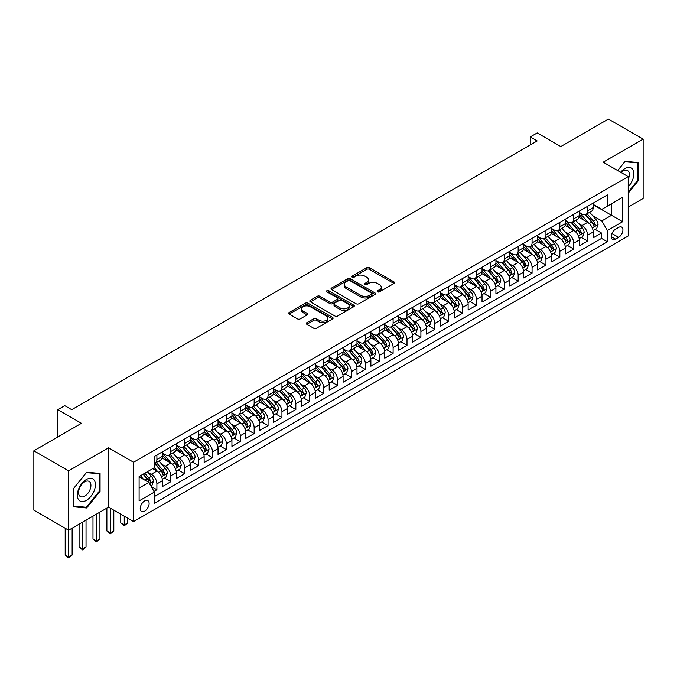 <?xml version="1.0" encoding="UTF-8"?>
<svg xmlns="http://www.w3.org/2000/svg" width="677" height="677" viewBox="0 0 677 677"><rect width="100%" height="100%" fill="white"/><g stroke="black" fill="none" stroke-linecap="round" stroke-linejoin="round"><path stroke-width="1.02" d="M377.588 291.855A1.354 0.779 0 0 0 379.492 291.855L393.989 283.485A1.929 1.117 0 0 0 394.547 282.698A1.929 1.117 0 0 0 393.989 281.911L369.439 267.737A1.929 1.117 0 0 0 366.706 267.737L352.218 276.106A1.354 0.779 0 0 0 351.82 276.656A1.354 0.779 0 0 0 352.218 277.206A1.354 0.779 0 0 0 354.122 277.206L356 276.123A6.169 3.563 0 0 1 364.734 276.123L366.773 277.308A6.169 3.563 0 0 1 368.584 279.821A6.169 3.563 0 0 1 366.773 282.343L364.903 283.426A1.354 0.779 0 0 0 364.505 283.976A1.354 0.779 0 0 0 364.903 284.526A1.354 0.779 0 0 0 366.807 284.526L368.686 283.443A6.169 3.563 0 0 1 377.411 283.443L379.458 284.628A6.169 3.563 0 0 1 381.269 287.15A6.169 3.563 0 0 1 379.458 289.671L377.588 290.746A1.354 0.779 0 0 0 377.191 291.305A1.354 0.779 0 0 0 377.588 291.855L377.588 290.746M144.666 511.16A6.288 3.63 120 0 0 148.771 505.617A6.288 3.63 120 0 0 147.806 500.582A6.288 3.63 120 0 0 144.666 500.887A6.288 3.63 120 0 0 140.554 506.43A6.288 3.63 120 0 0 141.518 511.473A6.288 3.63 120 0 0 144.666 511.16M306.833 322.701A1.929 1.117 0 0 0 306.266 323.488A1.929 1.117 0 0 0 306.833 324.275L313.722 328.252A1.929 1.117 0 0 0 316.447 328.252L332.542 318.96A1.929 1.117 0 0 0 333.109 318.173A1.929 1.117 0 0 0 332.542 317.386L307.993 303.211A1.929 1.117 0 0 0 305.268 303.211L289.172 312.503A1.929 1.117 0 0 0 288.605 313.29A1.929 1.117 0 0 0 289.172 314.077L297.491 318.884A1.929 1.117 0 0 0 300.216 318.884L307.104 314.907A1.929 1.117 0 0 0 307.671 314.12A1.929 1.117 0 0 0 307.104 313.333L302.983 310.946A5.162 2.979 0 0 1 301.468 308.839A5.162 2.979 0 0 1 304.65 306.089A5.162 2.979 0 0 1 310.278 306.732L326.441 316.066A5.162 2.979 0 0 1 327.947 318.173A5.162 2.979 0 0 1 324.765 320.923A5.162 2.979 0 0 1 319.138 320.28L316.447 318.723A1.929 1.117 0 0 0 313.722 318.723L306.833 322.701L306.833 324.275L313.722 320.331L313.722 318.723M628.214 207.111L643.15 198.488L643.15 139.124L608.411 119.067L560.818 146.545L537.199 132.912L530.252 136.923L537.199 140.934L71.711 409.678L64.764 405.667L57.816 409.678L57.816 436.953M68.589 470.845L68.589 530.209L108.54 507.149L108.54 447.785L68.589 470.845L33.85 450.789L81.443 423.311L57.816 409.678M108.54 447.785L133.547 462.222L628.214 176.629L628.214 235.994L133.547 521.586L133.547 462.222M643.15 139.124L603.199 162.192L628.214 176.629M356.136 303.761A1.929 1.117 0 0 0 358.861 303.761L374.956 294.47A1.929 1.117 0 0 0 375.523 293.683A1.929 1.117 0 0 0 374.956 292.896L350.407 278.721A1.929 1.117 0 0 0 347.682 278.721L331.586 288.013A1.929 1.117 0 0 0 331.019 288.8A1.929 1.117 0 0 0 331.586 289.587L356.136 303.761M327.423 292.142A1.354 0.779 0 0 1 328.794 292.337L353.724 306.732L337.654 316.007A1.929 1.117 0 0 1 334.929 316.007L310.379 301.832L310.379 300.258A1.929 1.117 0 0 0 309.812 301.045A1.929 1.117 0 0 0 310.379 301.832M310.379 300.258L317.268 296.281A1.929 1.117 0 0 1 319.993 296.281L329.953 302.027A1.929 1.117 0 0 0 332.678 302.027L337.248 299.395A1.929 1.117 0 0 0 337.815 298.608A1.929 1.117 0 0 0 337.248 297.821L326.881 291.829A1.354 0.779 0 0 1 326.483 291.279A1.354 0.779 0 0 1 327.321 290.56A1.354 0.779 0 0 1 328.794 290.729L353.749 305.141A1.929 1.117 0 0 1 354.316 305.928A1.929 1.117 0 0 1 353.749 306.715L353.749 305.141M68.589 530.209L33.85 510.153L33.85 450.789M154.009 491.4L156.895 489.742L151.123 486.408M147.848 472.241L151.335 474.255A7.862 4.536 60 0 1 156.895 483.886L162.446 480.67L162.446 486.535L170.79 481.719L164.46 478.064M161.735 464.219L165.23 466.233A7.862 4.536 60 0 1 170.79 475.863L176.342 472.648L176.342 478.512L184.677 473.697L178.356 470.041M175.631 456.196L179.126 458.211A7.862 4.536 60 0 1 184.677 467.841L190.237 464.634L190.237 470.49L198.573 465.674L192.251 462.019M189.526 448.174L193.021 450.188A7.862 4.536 60 0 1 198.573 459.818L204.132 456.611L204.132 462.467L212.468 457.652L206.146 453.996M203.422 440.152L206.917 442.166A7.862 4.536 60 0 1 212.468 451.796L218.028 448.589L218.028 454.445L226.363 449.63L220.042 445.974M217.317 432.129L220.812 434.143A7.862 4.536 60 0 1 226.363 443.773L231.923 440.566L231.923 446.422L240.259 441.607L233.937 437.951M231.212 424.107L234.707 426.121A7.862 4.536 60 0 1 240.259 435.751L245.819 432.544L245.819 438.4L254.154 433.585L247.833 429.937M245.108 416.084L248.603 418.098A7.862 4.536 60 0 1 254.154 427.729L259.714 424.521L259.714 430.377L268.05 425.562L261.728 421.915M259.003 408.062L262.49 410.076A7.862 4.536 60 0 1 268.05 419.706L273.61 416.499L273.61 422.355L281.945 417.54L275.624 413.892M272.899 400.039L276.385 402.053A7.862 4.536 60 0 1 281.945 411.684L287.505 408.476L287.505 414.332L295.841 409.517L289.519 405.87M286.794 392.017L290.281 394.031A7.862 4.536 60 0 1 295.841 403.661L301.4 400.454L301.4 406.31L309.736 401.495L303.414 397.848M300.69 383.994L304.176 386.008A7.862 4.536 60 0 1 309.736 395.639L315.296 392.432L315.296 398.288L323.631 393.472L317.31 389.825M314.585 375.972L318.072 377.986A7.862 4.536 60 0 1 323.631 387.616L329.191 384.409L329.191 390.265L337.527 385.45L331.205 381.803M328.48 367.95L331.967 369.964A7.862 4.536 60 0 1 337.527 379.594L343.087 376.387L343.087 382.243L351.422 377.427L345.101 373.78M342.376 359.927L345.862 361.941A7.862 4.536 60 0 1 351.422 371.571L356.982 368.364L356.982 374.22L365.318 369.405L358.996 365.758M356.271 351.905L359.758 353.919A7.862 4.536 60 0 1 365.318 363.549L370.878 360.342L370.878 366.198L379.213 361.383L372.892 357.735M370.167 343.882L373.653 345.896A7.862 4.536 60 0 1 379.213 355.527L384.773 352.319L384.773 358.175L393.109 353.36L386.787 349.713M384.062 335.86L387.549 337.874A7.862 4.536 60 0 1 393.109 347.504L398.668 344.297L398.668 350.153L407.004 345.338L400.682 341.69M397.958 327.837L401.444 329.851A7.862 4.536 60 0 1 407.004 339.482L412.564 336.274L412.564 342.13L420.899 337.315L414.578 333.668M411.853 319.815L415.339 321.829A7.862 4.536 60 0 1 420.899 331.459L426.459 328.252L426.459 334.108L434.795 329.293L428.473 325.645M425.748 311.801L429.235 313.815A7.862 4.536 60 0 1 434.795 323.437L440.355 320.229L440.355 326.086L448.69 321.27L442.369 317.623M439.644 303.778L443.13 305.792A7.862 4.536 60 0 1 448.69 315.414L454.25 312.207L454.25 318.063L462.586 313.248L456.264 309.601M453.539 295.756L457.026 297.77A7.862 4.536 60 0 1 462.586 307.392L468.137 304.185L468.137 310.041L476.481 305.225L470.16 301.578M467.435 287.733L470.921 289.748A7.862 4.536 60 0 1 476.481 299.369L482.032 296.162L482.032 302.018L490.376 297.203L484.055 293.556M481.33 279.711L484.817 281.725A7.862 4.536 60 0 1 490.376 291.347L495.928 288.14L495.928 293.996L504.272 289.181L497.942 285.533M495.226 271.689L498.712 273.703A7.862 4.536 60 0 1 504.272 283.325L509.823 280.117L509.823 285.973L518.167 281.158L511.837 277.511M509.121 263.666L512.607 265.68A7.862 4.536 60 0 1 518.167 275.302L523.719 272.095L523.719 277.951L532.063 273.136L525.733 269.488M523.008 255.644L526.503 257.658A7.862 4.536 60 0 1 532.063 267.28L537.614 264.072L537.614 269.928L545.95 265.113L539.628 261.466M536.903 247.621L540.398 249.635A7.862 4.536 60 0 1 545.95 259.257L551.51 256.05L551.51 261.906L559.845 257.091L553.524 253.443M550.799 239.599L554.294 241.613A7.862 4.536 60 0 1 559.845 251.235L565.405 248.027L565.405 253.883L573.741 249.068L567.419 245.421M564.694 231.576L568.189 233.59A7.862 4.536 60 0 1 573.741 243.212L579.3 240.005L579.3 245.861L587.636 241.046L587.636 235.19A7.862 4.536 -120 0 0 582.085 225.568L578.59 223.554M581.315 237.399L587.636 241.046M162.446 480.67A7.862 4.536 -120 0 0 156.895 471.048L152.723 468.636M176.342 472.648A7.862 4.536 -120 0 0 170.79 463.026L162.192 458.067M190.237 464.634A7.862 4.536 -120 0 0 184.677 455.003L176.088 450.044M204.132 456.611A7.862 4.536 -120 0 0 198.573 446.981L189.983 442.022M218.028 448.589A7.862 4.536 -120 0 0 212.468 438.958L203.879 433.999M231.923 440.566A7.862 4.536 -120 0 0 226.363 430.936L217.774 425.977M245.819 432.544A7.862 4.536 -120 0 0 240.259 422.913L231.669 417.954M259.714 424.521A7.862 4.536 -120 0 0 254.154 414.891L245.565 409.932M273.61 416.499A7.862 4.536 -120 0 0 268.05 406.869L259.46 401.91M287.505 408.476A7.862 4.536 -120 0 0 281.945 398.846L273.356 393.887M301.4 400.454A7.862 4.536 -120 0 0 295.841 390.824L287.251 385.865M315.296 392.432A7.862 4.536 -120 0 0 309.736 382.801L301.147 377.842M329.191 384.409A7.862 4.536 -120 0 0 323.631 374.779L315.042 369.82M343.087 376.387A7.862 4.536 -120 0 0 337.527 366.756L328.937 361.797M356.982 368.364A7.862 4.536 -120 0 0 351.422 358.734L342.833 353.775M370.878 360.342A7.862 4.536 -120 0 0 365.318 350.711L356.728 345.752M384.773 352.319A7.862 4.536 -120 0 0 379.213 342.689L370.624 337.73M398.668 344.297A7.862 4.536 -120 0 0 393.109 334.666L384.511 329.707M412.564 336.274A7.862 4.536 -120 0 0 407.004 326.644L398.406 321.685M426.459 328.252A7.862 4.536 -120 0 0 420.899 318.622L412.301 313.663M440.355 320.229A7.862 4.536 -120 0 0 434.795 310.599L426.197 305.64M454.25 312.207A7.862 4.536 -120 0 0 448.69 302.577L440.092 297.618M468.137 304.185A7.862 4.536 -120 0 0 462.586 294.554L453.988 289.595M482.032 296.162A7.862 4.536 -120 0 0 476.481 286.532L467.883 281.573M495.928 288.14A7.862 4.536 -120 0 0 490.376 278.509L481.779 273.55M509.823 280.117A7.862 4.536 -120 0 0 504.272 270.487L495.674 265.528M523.719 272.095A7.862 4.536 -120 0 0 518.167 262.464L509.569 257.505M537.614 264.072A7.862 4.536 -120 0 0 532.063 254.442L523.465 249.483M551.51 256.05A7.862 4.536 -120 0 0 545.95 246.428L537.36 241.461M565.405 248.027A7.862 4.536 -120 0 0 559.845 238.406L551.256 233.438M579.3 240.005A7.862 4.536 -120 0 0 573.741 230.383L565.151 225.416M618.626 227.413L615.571 229.173A6.093 3.52 120 0 0 611.585 234.547A6.093 3.52 120 0 0 612.524 239.43A6.093 3.52 120 0 0 615.571 239.125L618.626 237.356A6.093 3.52 120 0 0 622.603 231.991A6.093 3.52 120 0 0 621.672 227.108A6.093 3.52 120 0 0 618.626 227.413M139.107 488.058L148.83 482.439L154.39 492.069L154.39 503.299L607.371 241.774L607.371 230.544L601.811 220.914L592.485 215.531M154.39 492.069L139.107 500.887L139.107 476.498L154.39 467.68L154.39 456.45L607.371 194.917L607.371 206.155L622.654 197.329L622.654 221.717L607.371 230.544M162.446 453.074L165.23 454.682A7.862 4.536 60 0 0 169.157 455.071L174.717 451.864A7.862 4.536 -120 0 0 176.342 448.267L176.342 443.773M176.342 445.051L179.126 446.659A7.862 4.536 60 0 0 183.052 447.048L188.612 443.841A7.862 4.536 -120 0 0 190.237 440.245L190.237 435.751M190.237 437.029L193.021 438.637A7.862 4.536 60 0 0 196.948 439.026L202.508 435.819A7.862 4.536 -120 0 0 204.132 432.222L204.132 427.729M204.132 429.006L206.917 430.614A7.862 4.536 60 0 0 210.843 431.004L216.403 427.796A7.862 4.536 -120 0 0 218.028 424.2L218.028 419.706M218.028 420.984L220.812 422.592A7.862 4.536 60 0 0 224.739 422.981L230.298 419.774A7.862 4.536 -120 0 0 231.923 416.177L231.923 411.684M231.923 412.97L234.707 414.569A7.862 4.536 60 0 0 238.634 414.959L244.194 411.751A7.862 4.536 -120 0 0 245.819 408.155L245.819 403.661M245.819 404.948L248.603 406.547A7.862 4.536 60 0 0 252.529 406.936L258.089 403.729A7.862 4.536 -120 0 0 259.714 400.132L259.714 395.639M259.714 396.925L262.49 398.525A7.862 4.536 60 0 0 266.425 398.914L271.985 395.707A7.862 4.536 -120 0 0 273.61 392.11L273.61 387.616M273.61 388.903L276.385 390.502A7.862 4.536 60 0 0 280.32 390.891L285.88 387.684A7.862 4.536 -120 0 0 287.505 384.087L287.505 379.594M287.505 380.88L290.281 382.48A7.862 4.536 60 0 0 294.216 382.869L299.776 379.662A7.862 4.536 -120 0 0 301.4 376.065L301.4 371.571M301.4 372.858L304.176 374.457A7.862 4.536 60 0 0 308.111 374.846L313.671 371.639A7.862 4.536 -120 0 0 315.296 368.043L315.296 363.549M315.296 364.835L318.072 366.435A7.862 4.536 60 0 0 322.007 366.824L327.566 363.617A7.862 4.536 -120 0 0 329.191 360.02L329.191 355.527M329.191 356.813L331.967 358.412A7.862 4.536 60 0 0 335.902 358.802L341.453 355.594A7.862 4.536 -120 0 0 343.087 351.998L343.087 347.504M343.087 348.79L345.862 350.39A7.862 4.536 60 0 0 349.797 350.779L355.349 347.572A7.862 4.536 -120 0 0 356.982 343.975L356.982 339.482M356.982 340.768L359.758 342.367A7.862 4.536 60 0 0 363.693 342.757L369.244 339.549A7.862 4.536 -120 0 0 370.878 335.953L370.878 331.459M370.878 332.745L373.653 334.345A7.862 4.536 60 0 0 377.588 334.734L383.14 331.527A7.862 4.536 -120 0 0 384.773 327.93L384.773 323.437M384.773 324.723L387.549 326.322A7.862 4.536 60 0 0 391.484 326.712L397.035 323.504A7.862 4.536 -120 0 0 398.668 319.908L398.668 315.414M398.668 316.701L401.444 318.3A7.862 4.536 60 0 0 405.371 318.689L410.931 315.482A7.862 4.536 -120 0 0 412.564 311.885L412.564 307.392M412.564 308.678L415.339 310.278A7.862 4.536 60 0 0 419.266 310.667L424.826 307.46A7.862 4.536 -120 0 0 426.459 303.863L426.459 299.369M426.459 300.656L429.235 302.255A7.862 4.536 60 0 0 433.162 302.644L438.721 299.437A7.862 4.536 -120 0 0 440.355 295.841L440.355 291.347M440.355 292.633L443.13 294.233A7.862 4.536 60 0 0 447.057 294.622L452.617 291.415A7.862 4.536 -120 0 0 454.25 287.818L454.25 283.325M454.25 284.611L457.026 286.21A7.862 4.536 60 0 0 460.952 286.599L466.512 283.392A7.862 4.536 -120 0 0 468.137 279.796L468.137 275.302M468.137 276.588L470.921 278.188A7.862 4.536 60 0 0 474.848 278.577L480.408 275.37A7.862 4.536 -120 0 0 482.032 271.773L482.032 267.28M482.032 268.566L484.817 270.174A7.862 4.536 60 0 0 488.743 270.563L494.303 267.347A7.862 4.536 -120 0 0 495.928 263.751L495.928 259.257M495.928 260.543L498.712 262.151A7.862 4.536 60 0 0 502.639 262.541L508.199 259.325A7.862 4.536 -120 0 0 509.823 255.728L509.823 251.235M509.823 252.521L512.607 254.129A7.862 4.536 60 0 0 516.534 254.518L522.094 251.302A7.862 4.536 -120 0 0 523.719 247.706L523.719 243.212M523.719 244.499L526.503 246.106A7.862 4.536 60 0 0 530.429 246.496L535.989 243.28A7.862 4.536 -120 0 0 537.614 239.683L537.614 235.19M537.614 236.476L540.398 238.084A7.862 4.536 60 0 0 544.325 238.473L549.885 235.257A7.862 4.536 -120 0 0 551.51 231.661L551.51 227.167M551.51 228.454L554.294 230.062A7.862 4.536 60 0 0 558.22 230.451L563.78 227.235A7.862 4.536 -120 0 0 565.405 223.638L565.405 219.145M565.405 220.431L568.189 222.039A7.862 4.536 60 0 0 572.116 222.428L577.676 219.213A7.862 4.536 -120 0 0 579.3 215.616L579.3 211.122M154.39 496.554L601.531 238.406L601.531 233.023L593.196 237.839L593.196 231.983A7.862 4.536 -120 0 0 587.636 222.361L579.047 217.393M579.3 212.409L582.085 214.017A7.862 4.536 -120 0 0 586.011 214.406A7.862 4.536 -120 0 0 587.636 210.801L587.636 206.316M586.011 214.406L591.571 211.19A7.862 4.536 -120 0 0 593.196 207.594L593.196 203.1M156.895 455.003L156.895 459.497A7.862 4.536 60 0 1 155.261 463.093A7.862 4.536 60 0 1 154.39 463.415M155.261 463.093L160.821 459.886A7.862 4.536 -120 0 0 162.446 456.29L162.446 451.796M170.79 446.981L170.79 451.474A7.862 4.536 60 0 1 169.157 455.071M184.677 438.958L184.677 443.452A7.862 4.536 60 0 1 183.052 447.048M198.573 430.936L198.573 435.429A7.862 4.536 60 0 1 196.948 439.026M212.468 422.913L212.468 427.407A7.862 4.536 60 0 1 210.843 431.004M226.363 414.891L226.363 419.385A7.862 4.536 60 0 1 224.739 422.981M240.259 406.869L240.259 411.362A7.862 4.536 60 0 1 238.634 414.959M254.154 398.846L254.154 403.34A7.862 4.536 60 0 1 252.529 406.936M268.05 390.824L268.05 395.317A7.862 4.536 60 0 1 266.425 398.914M281.945 382.801L281.945 387.295A7.862 4.536 60 0 1 280.32 390.891M295.841 374.779L295.841 379.272A7.862 4.536 60 0 1 294.216 382.869M309.736 366.756L309.736 371.25A7.862 4.536 60 0 1 308.111 374.846M323.631 358.734L323.631 363.227A7.862 4.536 60 0 1 322.007 366.824M337.527 350.711L337.527 355.205A7.862 4.536 60 0 1 335.902 358.802M351.422 342.689L351.422 347.183A7.862 4.536 60 0 1 349.797 350.779M365.318 334.666L365.318 339.16A7.862 4.536 60 0 1 363.693 342.757M379.213 326.644L379.213 331.138A7.862 4.536 60 0 1 377.588 334.734M393.109 318.622L393.109 323.115A7.862 4.536 60 0 1 391.484 326.712M407.004 310.599L407.004 315.093A7.862 4.536 60 0 1 405.371 318.689M420.899 302.577L420.899 307.07A7.862 4.536 60 0 1 419.266 310.667M434.795 294.554L434.795 299.048A7.862 4.536 60 0 1 433.162 302.644M448.69 286.532L448.69 291.025A7.862 4.536 60 0 1 447.057 294.622M462.586 278.509L462.586 283.003A7.862 4.536 60 0 1 460.952 286.599M476.481 270.487L476.481 274.98A7.862 4.536 60 0 1 474.848 278.577M490.376 262.464L490.376 266.958A7.862 4.536 60 0 1 488.743 270.563M504.272 254.442L504.272 258.936A7.862 4.536 60 0 1 502.639 262.541M518.167 246.42L518.167 250.913A7.862 4.536 60 0 1 516.534 254.518M532.063 238.397L532.063 242.891A7.862 4.536 60 0 1 530.429 246.496M545.95 230.383L545.95 234.868A7.862 4.536 60 0 1 544.325 238.473M559.845 222.361L559.845 226.846A7.862 4.536 60 0 1 558.22 230.451M573.741 214.338L573.741 218.823A7.862 4.536 60 0 1 572.116 222.428M573.741 243.212L573.741 249.068M559.845 251.235L559.845 257.091M545.95 259.257L545.95 265.113M532.063 267.28L532.063 273.136M518.167 275.302L518.167 281.158M504.272 283.325L504.272 289.181M490.376 291.347L490.376 297.203M476.481 299.369L476.481 305.225M462.586 307.392L462.586 313.248M448.69 315.414L448.69 321.27M434.795 323.437L434.795 329.293M420.899 331.459L420.899 337.315M407.004 339.482L407.004 345.338M393.109 347.504L393.109 353.36M379.213 355.527L379.213 361.383M365.318 363.549L365.318 369.405M351.422 371.571L351.422 377.427M337.527 379.594L337.527 385.45M323.631 387.616L323.631 393.472M309.736 395.639L309.736 401.495M295.841 403.661L295.841 409.517M281.945 411.684L281.945 417.54M268.05 419.706L268.05 425.562M254.154 427.729L254.154 433.585M240.259 435.751L240.259 441.607M226.363 443.773L226.363 449.63M212.468 451.796L212.468 457.652M198.573 459.818L198.573 465.674M184.677 467.841L184.677 473.697M170.79 475.863L170.79 481.719M156.895 483.886L156.895 489.742M148.83 482.439L139.107 476.82M601.811 220.914L611.543 215.294L611.543 203.743L622.654 197.329M593.196 204.708L622.654 221.717M593.196 204.386L601.811 209.362L607.371 206.155M108.54 507.149L133.547 521.586M530.252 136.923L530.252 144.946M595.21 229.376L601.531 233.023M601.531 238.406L607.371 241.774M628.214 193.224L638.496 180.437L638.496 162.556L625.083 161.363L617.695 170.553M73.243 506.777L86.648 507.978L100.061 491.299L100.061 473.418L86.648 472.224L73.243 488.904L73.243 506.777M637.802 180.031L638.496 180.437M99.367 490.893L100.061 491.299M85.234 507.158L86.648 507.978M378.121 292.041L379.458 291.271A6.169 3.563 0 0 0 381.269 288.749L381.269 287.15M368.584 279.821L368.584 281.429A6.169 3.563 0 0 1 366.773 283.951L365.436 284.721M393.989 281.911L393.989 283.485L369.439 269.344A1.929 1.117 0 0 0 366.706 269.344L352.759 277.401M374.931 294.487L350.407 280.329A1.929 1.117 0 0 0 347.682 280.329L331.612 289.604L331.586 288.013M371.546 294.233A1.354 0.779 0 0 0 371.944 293.683A1.354 0.779 0 0 0 371.546 293.133L350.001 280.693A1.354 0.779 0 0 0 348.088 280.693L346.116 281.835A6.169 3.563 0 0 0 344.305 284.348A6.169 3.563 0 0 0 346.116 286.87L360.841 295.375A6.169 3.563 0 0 0 369.574 295.375L371.546 294.233L371.546 295.841A1.354 0.779 0 0 0 371.944 295.29L371.944 293.683M344.305 284.348L344.305 285.956A6.169 3.563 0 0 0 346.116 288.478L346.116 286.87M371.546 295.841L369.574 296.983A6.169 3.563 0 0 1 360.841 296.983L346.116 288.478M310.404 301.849L317.268 297.888L317.268 296.281M337.815 298.608L337.815 300.207A1.929 1.117 0 0 1 337.248 300.994L332.678 303.635A1.929 1.117 0 0 1 329.953 303.635L319.993 297.888A1.929 1.117 0 0 0 317.268 297.888M340.286 307.993A5.162 2.979 0 0 0 345.905 308.644A5.162 2.979 0 0 0 349.087 305.886A5.162 2.979 0 0 0 347.58 303.778L341.885 300.495A1.929 1.117 0 0 0 339.16 300.495L334.59 303.135A1.929 1.117 0 0 0 334.023 303.922A1.929 1.117 0 0 0 334.59 304.709L340.286 307.993L340.286 309.601A5.162 2.979 0 0 0 345.905 310.244A5.162 2.979 0 0 0 349.087 307.493L349.087 305.886M334.023 303.922L334.023 305.522A1.929 1.117 0 0 0 334.59 306.309L334.59 304.709M340.286 309.601L334.59 306.309M327.947 318.173L327.947 319.781A5.162 2.979 0 0 1 324.765 322.531A5.162 2.979 0 0 1 319.138 321.88L316.447 320.331A1.929 1.117 0 0 0 313.722 320.331M301.468 308.839L301.468 310.447A5.162 2.979 0 0 0 302.983 312.554L302.983 310.946M307.079 314.923L302.983 312.554M332.517 318.977L307.993 304.819A1.929 1.117 0 0 0 305.268 304.819L289.197 314.094M593.077 230.603L596.674 228.538L598.062 224.519A5.204 3.004 -120 0 0 596.031 219.636L589.684 212.282M588.415 222.868L580.883 214.152A15.029 8.683 -120 0 0 579.3 212.493M584.285 220.423L580.071 215.54A12.482 7.202 -120 0 0 579.3 214.702M585.3 214.685L591.723 222.124A5.204 3.004 60 0 1 593.585 225.703C594.364 226.753 594.922 226.431 595.252 224.747A5.204 3.004 -120 0 0 593.39 221.159L587.044 213.805M585.681 214.567L592.578 222.555A2.649 1.532 60 0 1 593.247 223.588L595.252 224.747M593.585 225.703L593.957 226.321M628.214 186.767A12.77 7.371 120 0 0 633.672 171.958A12.77 7.371 120 0 0 624.812 168.649A12.77 7.371 120 0 0 620.623 172.246M628.214 179.337A8.742 5.052 120 0 0 627.537 170.553A8.742 5.052 120 0 0 623.162 170.985A8.742 5.052 120 0 0 621.139 172.55M617.72 170.57L624.812 161.752L637.802 162.912L637.802 180.234L628.214 192.166M636.939 162.421L637.802 162.912M94.196 490.639A12.77 7.371 120 0 0 90.887 478.3A12.77 7.371 120 0 0 78.549 489.243A12.77 7.371 120 0 0 81.858 501.581A12.77 7.371 120 0 0 94.196 490.639M90.083 489.471A8.742 5.052 120 0 0 89.102 481.415A8.742 5.052 120 0 0 79.37 488.515A8.742 5.052 120 0 0 80.36 496.563A8.742 5.052 120 0 0 90.083 489.471M73.378 506.1L73.378 488.777L86.377 472.614L99.367 473.782L99.367 491.096L86.377 507.259L73.243 506.024M98.504 473.282L99.367 473.782M579.182 238.626L582.779 236.561L584.166 232.541A5.204 3.004 -120 0 0 582.135 227.658L575.788 220.304M574.519 230.891L566.987 222.166A15.029 8.683 -120 0 0 565.405 220.516M570.389 228.445L566.175 223.562A12.482 7.202 -120 0 0 565.405 222.725M571.405 222.708L577.828 230.146A5.204 3.004 60 0 1 579.69 233.726C580.468 234.775 581.027 234.454 581.357 232.77A5.204 3.004 -120 0 0 579.495 229.181L573.148 221.828M571.786 222.589L578.683 230.578A2.649 1.532 60 0 1 579.351 231.61L581.357 232.77M579.69 233.726L580.062 234.344M565.287 246.648L568.883 244.575L570.271 240.563A5.204 3.004 -120 0 0 568.24 235.681L561.893 228.327M560.624 238.913L553.092 230.188A15.029 8.683 -120 0 0 551.51 228.538M556.494 236.468L552.28 231.585A12.482 7.202 -120 0 0 551.51 230.747M557.509 230.73L563.933 238.169A5.204 3.004 60 0 1 565.794 241.748C566.573 242.798 567.131 242.476 567.461 240.792A5.204 3.004 -120 0 0 565.6 237.204L559.253 229.85M557.89 230.612L564.787 238.6A2.649 1.532 60 0 1 565.456 239.633L567.461 240.792M565.794 241.748L566.167 242.366M551.391 254.67L554.988 252.597L556.376 248.586A5.204 3.004 -120 0 0 554.345 243.703L547.998 236.349M546.728 246.936L539.197 238.211A15.029 8.683 -120 0 0 537.614 236.561M542.599 244.482L538.384 239.607A12.482 7.202 -120 0 0 537.614 238.769M543.614 238.753L550.037 246.191A5.204 3.004 60 0 1 551.899 249.771C552.677 250.82 553.236 250.498 553.566 248.814A5.204 3.004 -120 0 0 551.704 245.226L545.357 237.872M543.995 238.634L550.892 246.623A2.649 1.532 60 0 1 551.56 247.655L553.566 248.814M551.899 249.771L552.271 250.388M537.496 262.693L541.092 260.62L542.48 256.608A5.204 3.004 -120 0 0 540.449 251.726L534.102 244.372M532.833 254.958L525.301 246.233A15.029 8.683 -120 0 0 523.719 244.583M528.703 252.504L524.489 247.63A12.482 7.202 -120 0 0 523.719 246.792M529.719 246.775L536.142 254.213A5.204 3.004 60 0 1 538.003 257.793C538.782 258.842 539.341 258.521 539.671 256.837A5.204 3.004 -120 0 0 537.809 253.249L531.462 245.895M530.099 246.656L536.996 254.645A2.649 1.532 60 0 1 537.665 255.678L539.671 256.837M538.003 257.793L538.376 258.411M523.609 270.715L527.197 268.642L528.585 264.631A5.204 3.004 -120 0 0 526.554 259.748L520.207 252.394M518.937 262.981L511.406 254.256A15.029 8.683 -120 0 0 509.823 252.606M514.808 260.527L510.593 255.652A12.482 7.202 -120 0 0 509.823 254.814M515.832 254.797L522.246 262.227A5.204 3.004 60 0 1 524.108 265.816C524.887 266.865 525.445 266.543 525.775 264.859A5.204 3.004 -120 0 0 523.913 261.271L517.567 253.917M516.204 254.679L523.101 262.668A2.649 1.532 60 0 1 523.77 263.7L525.775 264.859M524.108 265.816L524.48 266.433M509.713 278.738L513.301 276.665L514.689 272.653A5.204 3.004 -120 0 0 512.658 267.77L506.311 260.417M505.042 270.995L497.51 262.278A15.029 8.683 -120 0 0 495.928 260.628M500.912 268.549L496.698 263.675A12.482 7.202 -120 0 0 495.928 262.837M501.936 262.82L508.351 270.25A5.204 3.004 60 0 1 510.213 273.838C510.991 274.887 511.55 274.566 511.88 272.882A5.204 3.004 -120 0 0 510.018 269.294L503.671 261.94M502.309 262.701L509.214 270.69A2.649 1.532 60 0 1 509.883 271.722L511.88 272.882M510.213 273.838L510.593 274.456M495.818 286.76L499.406 284.687L500.794 280.676A5.204 3.004 -120 0 0 498.763 275.793L492.416 268.439M491.147 279.017L483.615 270.301A15.029 8.683 -120 0 0 482.032 268.651M487.017 276.571L482.803 271.697A12.482 7.202 -120 0 0 482.032 270.859M488.041 270.842L494.455 278.272A5.204 3.004 60 0 1 496.317 281.86C497.096 282.91 497.654 282.588 497.984 280.904A5.204 3.004 -120 0 0 496.123 277.316L489.776 269.962M488.413 270.724L495.319 278.712A2.649 1.532 60 0 1 495.987 279.745L497.984 280.904M496.317 281.86L496.698 282.478M481.922 294.783L485.511 292.709L486.898 288.698A5.204 3.004 -120 0 0 484.867 283.815L478.521 276.461M477.251 287.04L469.72 278.323A15.029 8.683 -120 0 0 468.137 276.673M473.121 284.594L468.907 279.719A12.482 7.202 -120 0 0 468.137 278.882M474.145 278.865L480.56 286.295A5.204 3.004 60 0 1 482.422 289.883C483.2 290.932 483.759 290.611 484.089 288.927A5.204 3.004 -120 0 0 482.227 285.339L475.88 277.985M474.518 278.746L481.423 286.735A2.649 1.532 60 0 1 482.092 287.767L484.089 288.927M482.422 289.883L482.803 290.501M468.027 302.805L471.615 300.732L473.003 296.721A5.204 3.004 -120 0 0 470.972 291.838L464.625 284.484M463.356 295.062L455.824 286.346A15.029 8.683 -120 0 0 454.25 284.695M459.226 292.616L455.012 287.742A12.482 7.202 -120 0 0 454.25 286.904M460.25 286.887L466.665 294.317A5.204 3.004 60 0 1 468.526 297.905C469.305 298.955 469.863 298.633 470.193 296.949A5.204 3.004 -120 0 0 468.34 293.361L461.985 286.007M460.622 286.76L467.528 294.757A2.649 1.532 60 0 1 468.196 295.79L470.193 296.949M468.526 297.905L468.907 298.523M454.132 310.828L457.72 308.754L459.108 304.743A5.204 3.004 -120 0 0 457.085 299.852L450.73 292.506M449.46 303.084L441.929 294.368A15.029 8.683 -120 0 0 440.355 292.718M445.331 300.639L441.116 295.764A12.482 7.202 -120 0 0 440.355 294.927M446.355 294.91L452.778 302.34A5.204 3.004 60 0 1 454.631 305.928C455.409 306.977 455.968 306.656 456.298 304.972A5.204 3.004 -120 0 0 454.445 301.383L448.089 294.03M446.727 294.783L453.632 302.771A2.649 1.532 60 0 1 454.301 303.812L456.298 304.972M454.631 305.928L455.012 306.546M440.236 318.85L443.824 316.777L445.212 312.766A5.204 3.004 -120 0 0 443.19 307.874L436.834 300.529M435.565 311.107L428.033 302.391A15.029 8.683 -120 0 0 426.459 300.74M431.435 308.661L427.221 303.787A12.482 7.202 -120 0 0 426.459 302.949M432.459 302.932L438.882 310.362A5.204 3.004 60 0 1 440.735 313.95C441.514 315 442.073 314.678 442.403 312.986A5.204 3.004 -120 0 0 440.549 309.406L434.194 302.052M432.831 302.805L439.737 310.794A2.649 1.532 60 0 1 440.405 311.835L442.403 312.986M440.735 313.95L441.116 314.568M426.341 326.873L429.929 324.799L431.317 320.788A5.204 3.004 -120 0 0 429.294 315.897L422.939 308.551M421.669 319.129L414.138 310.413A15.029 8.683 -120 0 0 412.564 308.763M417.54 316.684L413.334 311.809A12.482 7.202 -120 0 0 412.564 310.971M418.564 310.955L424.987 318.385A5.204 3.004 60 0 1 426.84 321.973C427.619 323.022 428.177 322.701 428.507 321.008A5.204 3.004 -120 0 0 426.654 317.428L420.299 310.074M418.936 310.828L425.841 318.816A2.649 1.532 60 0 1 426.51 319.857L428.507 321.008M426.84 321.973L427.221 322.59M412.445 334.895L416.033 332.822L417.421 328.81A5.204 3.004 -120 0 0 415.399 323.919L409.043 316.574M407.774 327.152L400.242 318.435A15.029 8.683 -120 0 0 398.668 316.785M403.644 324.706L399.438 319.832A12.482 7.202 -120 0 0 398.668 318.994M404.668 318.977L411.091 326.407A5.204 3.004 60 0 1 412.945 329.995C413.732 331.045 414.282 330.723 414.612 329.03A5.204 3.004 -120 0 0 412.758 325.451L406.403 318.097M405.041 318.85L411.946 326.839A2.649 1.532 60 0 1 412.615 327.88L414.612 329.03M412.945 329.995L413.325 330.613M398.55 342.917L402.138 340.844L403.526 336.833A5.204 3.004 -120 0 0 401.503 331.942L395.148 324.596M393.879 335.174L386.347 326.458A15.029 8.683 -120 0 0 384.773 324.808M389.749 332.729L385.543 327.854A12.482 7.202 -120 0 0 384.773 327.016M390.773 326.999L397.196 334.43A5.204 3.004 60 0 1 399.049 338.018C399.836 339.067 400.386 338.745 400.716 337.053A5.204 3.004 -120 0 0 398.863 333.473L392.508 326.119M391.145 326.873L398.051 334.861A2.649 1.532 60 0 1 398.719 335.902L400.716 337.053M399.049 338.018L399.43 338.635M384.654 350.94L388.243 348.867L389.63 344.855A5.204 3.004 -120 0 0 387.608 339.964L381.261 332.619M379.983 343.197L372.452 334.48A15.029 8.683 -120 0 0 370.878 332.83M375.853 340.751L371.648 335.877A12.482 7.202 -120 0 0 370.878 335.039M376.877 335.022L383.3 342.452A5.204 3.004 60 0 1 385.154 346.04C385.941 347.089 386.491 346.768 386.821 345.075A5.204 3.004 -120 0 0 384.968 341.496L378.621 334.142M377.258 334.895L384.155 342.884A2.649 1.532 60 0 1 384.824 343.924L386.821 345.075M385.154 346.04L385.535 346.658M370.759 358.962L374.347 356.889L375.735 352.878A5.204 3.004 -120 0 0 373.712 347.986L367.366 340.641M366.088 351.219L358.565 342.503A15.029 8.683 -120 0 0 356.982 340.853M361.958 348.773L357.752 343.899A12.482 7.202 -120 0 0 356.982 343.061M362.982 343.044L369.405 350.474A5.204 3.004 60 0 1 371.258 354.063C372.045 355.112 372.595 354.79 372.925 353.098A5.204 3.004 -120 0 0 371.072 349.51L364.725 342.164M363.363 342.917L370.26 350.906A2.649 1.532 60 0 1 370.928 351.947L372.925 353.098M371.258 354.063L371.639 354.68M356.864 366.985L360.452 364.911L361.84 360.9A5.204 3.004 -120 0 0 359.817 356.009L353.47 348.663M352.192 359.242L344.669 350.525A15.029 8.683 -120 0 0 343.087 348.875M348.063 356.796L343.857 351.922A12.482 7.202 -120 0 0 343.087 351.084M349.087 351.067L355.51 358.497A5.204 3.004 60 0 1 357.363 362.085C358.15 363.134 358.7 362.813 359.03 361.12A5.204 3.004 -120 0 0 357.177 357.532L350.83 350.187M349.467 350.94L356.364 358.928A2.649 1.532 60 0 1 357.033 359.969L359.03 361.12M357.363 362.085L357.744 362.703M342.968 375.007L346.556 372.934L347.944 368.923A5.204 3.004 -120 0 0 345.922 364.031L339.575 356.686M338.297 367.264L330.774 358.548A15.029 8.683 -120 0 0 329.191 356.897M334.167 364.818L329.961 359.944A12.482 7.202 -120 0 0 329.191 359.106M335.191 359.089L341.614 366.519A5.204 3.004 60 0 1 343.467 370.107C344.255 371.157 344.805 370.835 345.135 369.143A5.204 3.004 -120 0 0 343.281 365.555L336.934 358.209M335.572 358.962L342.469 366.951A2.649 1.532 60 0 1 343.137 367.992L345.135 369.143M343.467 370.107L343.848 370.725M329.073 383.03L332.661 380.956L334.049 376.945A5.204 3.004 -120 0 0 332.026 372.054L325.679 364.708M324.401 375.286L316.878 366.57A15.029 8.683 -120 0 0 315.296 364.92M320.272 372.841L316.066 367.966A12.482 7.202 -120 0 0 315.296 367.129M321.296 367.112L327.719 374.542A5.204 3.004 60 0 1 329.572 378.13C330.359 379.179 330.909 378.858 331.239 377.165A5.204 3.004 -120 0 0 329.386 373.577L323.039 366.232M321.677 366.985L328.573 374.973A2.649 1.532 60 0 1 329.242 376.014L331.239 377.165M329.572 378.13L329.953 378.748M315.177 391.052L318.765 388.979L320.162 384.968A5.204 3.004 -120 0 0 318.131 380.076L311.784 372.731M310.506 383.309L302.983 374.593A15.029 8.683 -120 0 0 301.4 372.942M306.376 380.863L302.17 375.989A12.482 7.202 -120 0 0 301.4 375.151M307.4 375.134L313.823 382.564A5.204 3.004 60 0 1 315.677 386.152C316.464 387.202 317.014 386.88 317.344 385.188A5.204 3.004 -120 0 0 315.49 381.6L309.144 374.254M307.781 375.007L314.678 382.996A2.649 1.532 60 0 1 315.347 384.037L317.344 385.188M315.677 386.152L316.057 386.77M301.282 399.075L304.87 397.001L306.266 392.99A5.204 3.004 -120 0 0 304.235 388.099L297.888 380.753M296.611 391.331L289.087 382.615A15.029 8.683 -120 0 0 287.505 380.965M292.481 388.886L288.275 384.011A12.482 7.202 -120 0 0 287.505 383.174M293.505 383.157L299.928 390.587A5.204 3.004 60 0 1 301.781 394.175C302.568 395.224 303.118 394.903 303.448 393.21A5.204 3.004 -120 0 0 301.595 389.622L295.248 382.277M293.886 383.03L300.783 391.018A2.649 1.532 60 0 1 301.451 392.059L303.448 393.21M301.781 394.175L302.162 394.793M287.387 407.097L290.975 405.024L292.371 401.012A5.204 3.004 -120 0 0 290.34 396.121L283.993 388.776M282.715 399.354L275.192 390.637A15.029 8.683 -120 0 0 273.61 388.987M278.594 396.908L274.38 392.034A12.482 7.202 -120 0 0 273.61 391.196M279.609 391.179L286.032 398.609A5.204 3.004 60 0 1 287.886 402.197C288.673 403.247 289.231 402.925 289.553 401.233A5.204 3.004 -120 0 0 287.7 397.644L281.353 390.299M279.99 391.052L286.887 399.041A2.649 1.532 60 0 1 287.556 400.082L289.553 401.233M287.886 402.197L288.267 402.815M273.491 415.119L277.088 413.046L278.475 409.035A5.204 3.004 -120 0 0 276.444 404.144L270.098 396.798M268.828 407.376L261.297 398.66A15.029 8.683 -120 0 0 259.714 397.01M264.699 404.931L260.484 400.056A12.482 7.202 -120 0 0 259.714 399.218M265.714 399.202L272.137 406.632A5.204 3.004 60 0 1 273.99 410.22C274.777 411.269 275.336 410.947 275.657 409.255A5.204 3.004 -120 0 0 273.804 405.667L267.457 398.321M266.095 399.075L272.992 407.063A2.649 1.532 60 0 1 273.66 408.104L275.657 409.255M273.99 410.22L274.371 410.837M259.596 423.142L263.192 421.069L264.58 417.057A5.204 3.004 -120 0 0 262.549 412.166L256.202 404.821M254.933 415.399L247.401 406.682A15.029 8.683 -120 0 0 245.819 405.032M250.803 412.953L246.589 408.079A12.482 7.202 -120 0 0 245.819 407.241M251.819 407.224L258.242 414.654A5.204 3.004 60 0 1 260.095 418.242C260.882 419.291 261.44 418.97 261.762 417.277A5.204 3.004 -120 0 0 259.909 413.689L253.562 406.344M252.199 407.097L259.096 415.086A2.649 1.532 60 0 1 259.765 416.127L261.762 417.277M260.095 418.242L260.476 418.86M245.7 431.164L249.297 429.091L250.685 425.08A5.204 3.004 -120 0 0 248.654 420.189L242.307 412.843M241.037 423.421L233.506 414.705A15.029 8.683 -120 0 0 231.923 413.055M236.908 420.976L232.693 416.101A12.482 7.202 -120 0 0 231.923 415.263M237.923 415.238L244.346 422.676A5.204 3.004 60 0 1 246.2 426.265C246.987 427.314 247.545 426.992 247.875 425.3A5.204 3.004 -120 0 0 246.013 421.712L239.666 414.366M238.304 415.119L245.201 423.108A2.649 1.532 60 0 1 245.869 424.149L247.875 425.3M246.2 426.265L246.58 426.882M231.805 439.187L235.401 437.114L236.789 433.102A5.204 3.004 -120 0 0 234.758 428.211L228.411 420.866M227.142 431.444L219.61 422.727A15.029 8.683 -120 0 0 218.028 421.077M223.012 428.998L218.798 424.124A12.482 7.202 -120 0 0 218.028 423.286M224.028 423.26L230.451 430.699A5.204 3.004 60 0 1 232.313 434.287C233.091 435.336 233.65 435.015 233.98 433.322A5.204 3.004 -120 0 0 232.118 429.734L225.771 422.389M224.409 423.142L231.306 431.131A2.649 1.532 60 0 1 231.974 432.171L233.98 433.322M232.313 434.287L232.685 434.905M217.909 447.209L221.506 445.136L222.894 441.125A5.204 3.004 -120 0 0 220.863 436.233L214.516 428.888M213.247 439.466L205.715 430.75A15.029 8.683 -120 0 0 204.132 429.1M209.117 437.02L204.903 432.146A12.482 7.202 -120 0 0 204.132 431.308M210.132 431.283L216.555 438.721A5.204 3.004 60 0 1 218.417 442.309C219.196 443.359 219.754 443.037 220.084 441.345A5.204 3.004 -120 0 0 218.222 437.757L211.876 430.411M210.513 431.164L217.41 439.153A2.649 1.532 60 0 1 218.079 440.194L220.084 441.345M218.417 442.309L218.789 442.927M204.014 455.232L207.611 453.158L208.998 449.147A5.204 3.004 -120 0 0 206.967 444.256L200.62 436.91M199.351 447.489L191.819 438.772A15.029 8.683 -120 0 0 190.237 437.122M195.221 445.043L191.007 440.168A12.482 7.202 -120 0 0 190.237 439.331M196.237 439.305L202.66 446.744A5.204 3.004 60 0 1 204.522 450.332C205.3 451.381 205.859 451.06 206.189 449.367A5.204 3.004 -120 0 0 204.327 445.779L197.98 438.434M196.618 439.187L203.515 447.175A2.649 1.532 60 0 1 204.183 448.216L206.189 449.367M204.522 450.332L204.894 450.95M124.238 516.212L124.238 524.963L127.708 522.957L127.708 518.218M127.708 522.957L124.238 525.843L120.76 522.957L120.76 514.207M120.76 522.957L124.238 524.963L124.238 525.843M190.119 463.254L193.715 461.181L195.103 457.17A5.204 3.004 -120 0 0 193.072 452.278L186.725 444.924M185.456 455.511L177.924 446.795A15.029 8.683 -120 0 0 176.342 445.144M181.326 453.065L177.112 448.191A12.482 7.202 -120 0 0 176.342 447.353M182.341 447.328L188.765 454.766A5.204 3.004 60 0 1 190.626 458.354C191.405 459.404 191.963 459.082 192.293 457.39A5.204 3.004 -120 0 0 190.432 453.802L184.085 446.456M182.722 447.209L189.619 455.198A2.649 1.532 60 0 1 190.288 456.239L192.293 457.39M190.626 458.354L190.999 458.972M110.343 508.19L110.343 532.977L113.812 530.971L113.812 510.196M113.812 530.971L110.343 533.865L106.873 530.971L106.873 508.114M106.873 530.971L110.343 532.977L110.343 533.865M176.232 471.277L179.82 469.203L181.208 465.192A5.204 3.004 -120 0 0 179.177 460.301L172.83 452.947M171.56 463.533L164.029 454.817A15.029 8.683 -120 0 0 162.446 453.167M167.431 461.088L163.216 456.213A12.482 7.202 -120 0 0 162.446 455.376M168.446 455.35L174.869 462.789A5.204 3.004 60 0 1 176.731 466.377C177.509 467.426 178.068 467.105 178.398 465.412A5.204 3.004 -120 0 0 176.536 461.824L170.189 454.479M168.827 455.232L175.724 463.22A2.649 1.532 60 0 1 176.392 464.261L178.398 465.412M176.731 466.377L177.103 466.995M96.447 514.131L96.447 540.999L99.925 538.994L99.925 512.125M99.925 538.994L96.447 541.888L92.977 538.994L92.977 516.136M92.977 538.994L96.447 540.999L96.447 541.888M162.336 479.299L165.924 477.226L167.312 473.215A5.204 3.004 -120 0 0 165.281 468.323L158.934 460.969M157.665 471.556L154.339 467.705M153.535 469.11L152.994 468.484M154.559 463.373L160.974 470.811A5.204 3.004 60 0 1 162.835 474.399C163.614 475.449 164.172 475.127 164.503 473.435A5.204 3.004 -120 0 0 162.641 469.846L156.294 462.501M154.931 463.254L161.837 471.243A2.649 1.532 60 0 1 162.497 472.284L164.503 473.435M162.835 474.399L163.208 475.017M82.552 522.153L82.552 549.022L86.03 547.016L86.03 520.148M86.03 547.016L82.552 549.91L79.082 547.016L79.082 524.159M79.082 547.016L82.552 549.022L82.552 549.91M150.844 485.925L152.029 485.248L153.417 481.237A5.204 3.004 -120 0 0 151.386 476.346L147.391 471.717M143.659 479.451L140.444 475.728M139.64 477.133L139.107 476.515M143.084 474.205L147.078 478.834A5.204 3.004 60 0 1 148.94 482.422C149.719 483.471 150.277 483.15 150.607 481.457A5.204 3.004 -120 0 0 148.745 477.869L144.751 473.24M143.406 474.018L147.941 479.265A2.649 1.532 60 0 1 148.61 480.306L150.607 481.457M148.94 482.422L149.321 483.039M68.656 530.176L68.656 557.044L72.134 555.038L72.134 528.17M72.134 555.038L68.656 557.933L65.187 555.038L65.187 528.246M65.187 555.038L68.656 557.044L68.656 557.933M151.335 474.255L156.895 471.048M165.23 466.233L170.79 463.026M179.126 458.211L184.677 455.003M193.021 450.188L198.573 446.981M206.917 442.166L212.468 438.958M220.812 434.143L226.363 430.936M234.707 426.121L240.259 422.913M248.603 418.098L254.154 414.891M262.49 410.076L268.05 406.869M276.385 402.053L281.945 398.846M290.281 394.031L295.841 390.824M304.176 386.008L309.736 382.801M318.072 377.986L323.631 374.779M331.967 369.964L337.527 366.756M345.862 361.941L351.422 358.734M359.758 353.919L365.318 350.711M373.653 345.896L379.213 342.689M387.549 337.874L393.109 334.666M401.444 329.851L407.004 326.644M415.339 321.829L420.899 318.622M429.235 313.815L434.795 310.599M443.13 305.792L448.69 302.577M457.026 297.77L462.586 294.554M470.921 289.748L476.481 286.532M484.817 281.725L490.376 278.509M498.712 273.703L504.272 270.487M512.607 265.68L518.167 262.464M526.503 257.658L532.063 254.442M540.398 249.635L545.95 246.428M554.294 241.613L559.845 238.406M568.189 233.59L573.741 230.383M582.085 225.568L587.636 222.361M587.636 210.801L593.196 207.594M156.895 459.497L162.446 456.29M170.79 451.474L176.342 448.267M184.677 443.452L190.237 440.245M198.573 435.429L204.132 432.222M212.468 427.407L218.028 424.2M226.363 419.385L231.923 416.177M240.259 411.362L245.819 408.155M254.154 403.34L259.714 400.132M268.05 395.317L273.61 392.11M281.945 387.295L287.505 384.087M295.841 379.272L301.4 376.065M309.736 371.25L315.296 368.043M323.631 363.227L329.191 360.02M337.527 355.205L343.087 351.998M351.422 347.183L356.982 343.975M365.318 339.16L370.878 335.953M379.213 331.138L384.773 327.93M393.109 323.115L398.668 319.908M407.004 315.093L412.564 311.885M420.899 307.07L426.459 303.863M434.795 299.048L440.355 295.841M448.69 291.025L454.25 287.818M462.586 283.003L468.137 279.796M476.481 274.98L482.032 271.773M490.376 266.958L495.928 263.751M504.272 258.936L509.823 255.728M518.167 250.913L523.719 247.706M532.063 242.891L537.614 239.683M545.95 234.868L551.51 231.661M559.845 226.846L565.405 223.638M573.741 218.823L579.3 215.616M587.636 235.19L593.196 231.983M611.966 233.514L618.626 237.356M611.263 236.637L615.571 239.125M379.458 291.271L379.458 289.671M364.903 284.526L364.903 283.426M366.773 283.951L366.773 282.343M352.218 277.206L352.218 276.106M366.706 269.344L366.706 267.737M369.439 269.344L369.439 267.737M347.682 280.329L347.682 278.721M350.407 280.329L350.407 278.721M374.956 294.47L374.956 292.896M360.841 296.983L360.841 295.375M369.574 296.983L369.574 295.375M319.993 297.888L319.993 296.281M329.953 303.635L329.953 302.027M332.678 303.635L332.678 302.027M337.248 300.994L337.248 299.395M328.794 292.337L328.794 290.729M316.447 320.331L316.447 318.723M319.138 321.88L319.138 320.28M307.104 314.907L307.104 313.333M289.172 314.077L289.172 312.503M305.268 304.819L305.268 303.211M307.993 304.819L307.993 303.211M332.542 318.96L332.542 317.386M592.282 227.937L598.028 224.62M580.883 214.152L581.594 213.737M593.39 221.159L596.031 219.636M589.244 223.554L591.723 222.124M578.395 235.96L584.133 232.643M566.987 222.166L567.707 221.76M579.495 229.181L582.135 227.658M575.348 231.576L577.828 230.146M564.5 243.982L570.237 240.665M553.092 230.188L553.811 229.782M565.6 237.204L568.24 235.681M561.453 239.599L563.933 238.169M550.604 252.005L556.342 248.687M539.197 238.211L539.916 237.805M551.704 245.226L554.345 243.703M547.558 247.621L550.037 246.191M536.709 260.027L542.446 256.71M525.301 246.233L526.021 245.827M537.809 253.249L540.449 251.726M533.662 255.644L536.142 254.213M522.813 268.05L528.551 264.732M511.406 254.256L512.125 253.85M523.913 261.271L526.554 259.748M519.767 263.666L522.246 262.227M508.918 276.072L514.655 272.755M497.51 262.278L498.23 261.872M510.018 269.294L512.658 267.77M505.871 271.689L508.351 270.25M495.022 284.095L500.76 280.777M483.615 270.301L484.334 269.895M496.123 277.316L498.763 275.793M491.976 279.711L494.455 278.272M481.127 292.117L486.865 288.8M469.72 278.323L470.439 277.917M482.227 285.339L484.867 283.815M478.08 287.733L480.56 286.295M467.232 300.139L472.969 296.822M455.824 286.346L456.543 285.931M468.34 293.361L470.972 291.838M464.185 295.756L466.665 294.317M453.336 308.162L459.074 304.845M441.929 294.368L442.648 293.953M454.445 301.383L457.085 299.852M450.29 303.778L452.778 302.34M439.441 316.184L445.178 312.867M428.033 302.391L428.753 301.976M440.549 309.406L443.19 307.874M436.394 311.801L438.882 310.362M425.545 324.207L431.283 320.89M414.138 310.413L414.857 309.998M426.654 317.428L429.294 315.897M422.499 319.823L424.987 318.385M411.65 332.229L417.387 328.912M400.242 318.435L400.962 318.021M412.758 325.451L415.399 323.919M408.603 327.846L411.091 326.407M397.754 340.252L403.492 336.934M386.347 326.458L387.066 326.043M398.863 333.473L401.503 331.942M394.708 335.868L397.196 334.43M383.859 348.274L389.597 344.957M372.452 334.48L373.171 334.066M384.968 341.496L387.608 339.964M380.812 343.891L383.3 342.452M369.964 356.297L375.701 352.979M358.565 342.503L359.275 342.088M371.072 349.51L373.712 347.986M366.917 351.913L369.405 350.474M356.068 364.319L361.806 361.002M344.669 350.525L345.38 350.111M357.177 357.532L359.817 356.009M353.022 359.936L355.51 358.497M342.173 372.342L347.91 369.024M330.774 358.548L331.485 358.133M343.281 365.555L345.922 364.031M339.126 367.958L341.614 366.519M328.277 380.364L334.015 377.047M316.878 366.57L317.589 366.155M329.386 373.577L332.026 372.054M325.231 375.98L327.719 374.542M314.382 388.386L320.128 385.069M302.983 374.593L303.694 374.178M315.49 381.6L318.131 380.076M311.335 384.003L313.823 382.564M300.486 396.4L306.232 393.092M289.087 382.615L289.798 382.2M301.595 389.622L304.235 388.099M297.44 392.025L299.928 390.587M286.591 404.423L292.337 401.114M275.192 390.637L275.903 390.223M287.7 397.644L290.34 396.121M283.553 400.048L286.032 398.609M272.696 412.445L278.442 409.136M261.297 398.66L262.007 398.245M273.804 405.667L276.444 404.144M269.658 408.07L272.137 406.632M258.8 420.468L264.546 417.159M247.401 406.682L248.112 406.268M259.909 413.689L262.549 412.166M255.762 416.093L258.242 414.654M244.905 428.49L250.651 425.181M233.506 414.705L234.217 414.29M246.013 421.712L248.654 420.189M241.867 424.107L244.346 422.676M231.018 436.513L236.755 433.204M219.61 422.727L220.321 422.313M232.118 429.734L234.758 428.211M227.971 432.129L230.451 430.699M217.122 444.535L222.86 441.226M205.715 430.75L206.434 430.335M218.222 437.757L220.863 436.233M214.076 440.152L216.555 438.721M203.227 452.558L208.965 449.249M191.819 438.772L192.539 438.357M204.327 445.779L206.967 444.256M200.18 448.174L202.66 446.744M189.332 460.58L195.069 457.271M177.924 446.795L178.643 446.38M190.432 453.802L193.072 452.278M186.285 456.196L188.765 454.766M175.436 468.602L181.174 465.294M164.029 454.817L164.748 454.402M176.536 461.824L179.177 460.301M172.39 464.219L174.869 462.789M161.541 476.625L167.278 473.316M162.641 469.846L165.281 468.323M158.494 472.241L160.974 470.811M149.49 483.581L153.383 481.339M148.745 477.869L151.386 476.346M144.836 480.128L147.078 478.834"/></g></svg>
